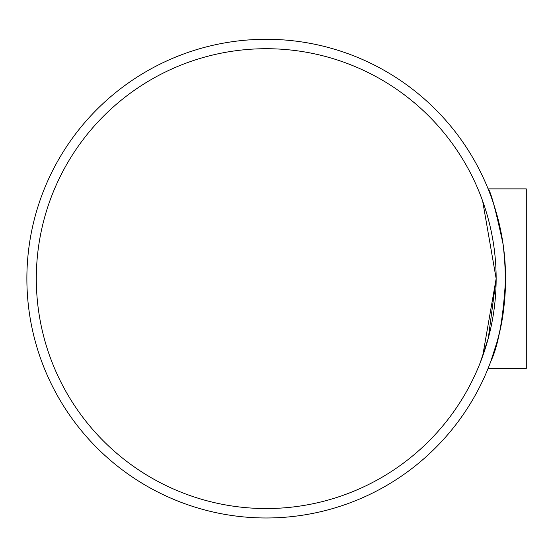 <?xml version="1.0" encoding="UTF-8"?>
<svg xmlns="http://www.w3.org/2000/svg" width="554" height="554" viewBox="0 0 554 554"><rect width="100%" height="100%" fill="white"/><g stroke="black" fill="none" stroke-linecap="round" stroke-linejoin="round"><path stroke-width="0.83" d="M480.214 362.731L488.316 338.113L496.149 278.634L482.638 200.991L496.149 278.634L482.638 356.27M480.214 194.53L481.786 198.657M266.225 48.71A229.924 229.924 0 0 1 465.346 393.589A229.924 229.924 0 0 1 67.11 393.589A229.924 229.924 0 0 1 266.225 48.71M505.567 278.634C503.42 317.587 498.482 345.204 490.768 361.492L497 342.095C505.428 313.592 507.45 280.933 503.067 244.134C495.539 209.163 490.546 190.742 488.102 188.879L526.3 188.879L526.3 368.389L488.102 368.389L490.311 362.731M488.102 188.879L490.311 194.53M266.225 39.286A239.342 239.342 0 0 0 58.946 398.305A239.342 239.342 0 0 0 473.504 398.305A239.342 239.342 0 0 0 266.225 39.286"/></g></svg>
